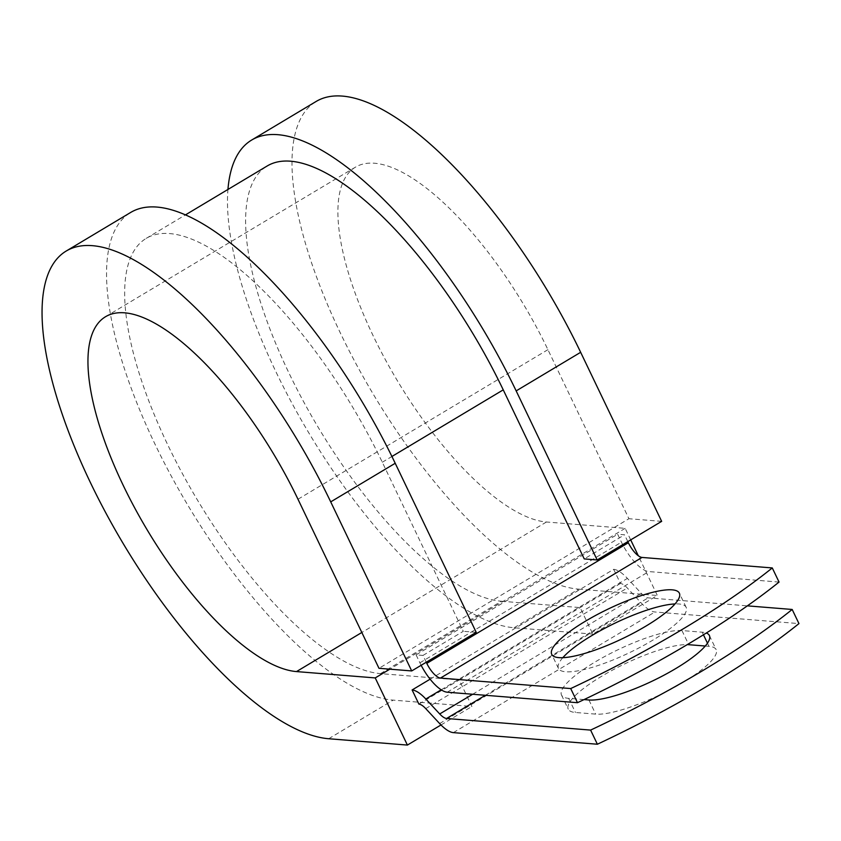 <?xml version="1.0" encoding="UTF-8"?>
<svg xmlns="http://www.w3.org/2000/svg" width="841" height="841" viewBox="0 0 841 841"><rect width="100%" height="100%" fill="white"/><g stroke="black" fill="none" stroke-linecap="round" stroke-linejoin="round"><path stroke-width="0.63" stroke-dasharray="4.21 3.15" d="M705.263 646.025L708.974 646.33A70.77 16.442 154.4 0 1 716.154 649.641A70.77 16.442 154.4 0 1 682.587 682.661A70.77 16.442 154.4 0 1 595.691 714.125L575.454 712.485A70.77 16.442 154.4 0 1 568.264 709.173A70.77 16.442 154.4 0 1 611.659 670.561A70.77 16.442 154.4 0 1 687.276 644.616M562.818 657.694A70.77 16.442 -25.6 0 0 558.487 668.458A70.77 16.442 -25.6 0 0 652.574 640.316A70.77 16.442 -25.6 0 0 686.14 607.297A70.77 16.442 -25.6 0 0 675.029 603.933M779.05 582.067L648.8 571.575A32.231 11.627 59.1 0 1 621.467 542.193L617.662 534.235L624.548 534.792L584.243 558.918M627.817 541.615L624.548 534.792M426.25 662.245L422.981 655.423L416.095 654.866L617.662 534.235M421.141 665.294A32.231 11.627 59.1 0 1 419.901 662.824L416.095 654.866M430.119 679.181L613.678 569.325L620.458 583.465A16.116 5.813 59.1 0 1 627.312 587.996L641.199 602.934A32.231 11.627 -120.9 0 0 654.918 611.996L798.95 623.602M584.053 699.586L568.674 698.356A70.77 16.442 154.4 0 1 561.494 695.034A70.77 16.442 154.4 0 1 606.298 655.665A70.77 16.442 154.4 0 1 681.956 630.561L702.203 632.19A70.77 16.442 154.4 0 1 706.314 633.021M613.678 569.325A32.231 11.627 59.1 0 1 627.397 578.387L641.284 593.326A16.116 5.813 -120.9 0 0 648.138 597.856L747.365 605.856M418.892 704.085L459.197 679.97L380.468 673.62A250.839 90.439 59.1 0 1 181.887 472.653A250.839 90.439 59.1 0 1 146.239 238.36A250.839 90.439 59.1 0 1 382.298 462.235L463.296 631.297L422.981 655.423M380.468 673.62L501.415 601.241A250.839 90.439 59.1 0 1 302.834 400.274A250.839 90.439 59.1 0 1 267.186 165.982M501.415 601.241L580.143 607.591L592.842 634.093L657.347 595.491L638.308 555.754M620.458 583.465L459.197 679.97L471.906 706.472L393.168 700.133A281.062 101.341 59.1 0 1 170.66 474.944A281.062 101.341 59.1 0 1 130.723 212.426M630.697 539.89L625.168 528.337L546.44 521.998A204.5 73.735 59.1 0 1 384.547 358.15A204.5 73.735 59.1 0 1 355.48 167.138A204.5 73.735 59.1 0 1 547.933 349.667L628.931 518.718L378.986 668.301M592.842 634.093L514.114 627.754A281.062 101.341 59.1 0 1 325.12 458.976A281.062 101.341 59.1 0 1 227.953 189.456M514.114 627.754L578.619 589.152A281.062 101.341 59.1 0 1 356.111 363.964A281.062 101.341 59.1 0 1 316.163 101.446M476.216 632.337L463.296 631.297M440.989 724.974L471.906 706.472M625.168 528.337L389.835 669.173M578.619 589.152L657.347 595.491M661.657 521.357L628.931 518.718M588.921 699.985L595.691 714.125M419.901 662.824L621.467 542.193M453.352 732.627L654.918 611.996M485.362 695.276L648.138 597.856M447.233 692.206L648.8 571.575M472.642 694.256L641.284 593.326M441.21 689.809L627.397 578.387M382.298 462.235L391.917 456.484M425.746 708.627L627.312 587.996M439.633 723.554L641.199 602.934M681.956 630.561L688.38 643.964M702.203 632.19L703.454 634.797M707.47 643.186L708.974 646.33M568.674 698.356L575.454 712.485M547.933 349.667L297.987 499.239M328.673 738.734L393.168 700.133M546.44 521.998L361.819 632.485M686.14 607.297L679.36 593.157M146.239 238.36L185.462 214.886M558.487 668.458L551.717 654.319M709.383 635.512L716.154 649.641M561.494 695.034L568.264 709.173M105.535 316.721L355.48 167.138"/><path stroke-width="1.26" d="M706.314 633.021A70.77 16.442 154.4 0 1 709.383 635.512A70.77 16.442 154.4 0 1 675.817 668.521A70.77 16.442 154.4 0 1 588.921 699.985L584.053 699.586M645.793 626.177A70.77 16.442 -25.6 0 0 679.36 593.157A70.77 16.442 -25.6 0 0 585.283 621.299A70.77 16.442 -25.6 0 0 551.717 654.319A70.77 16.442 -25.6 0 0 645.793 626.177M675.029 603.933A70.77 16.442 -25.6 0 0 592.053 635.439A70.77 16.442 -25.6 0 0 562.818 657.694M421.141 665.294A32.231 11.627 59.1 0 0 447.233 692.206L577.483 702.698A314.807 73.146 154.4 0 0 779.05 582.067L772.28 567.938L642.03 557.436A16.116 5.813 59.1 0 1 628.364 542.75L627.817 541.615M577.483 702.698L570.713 688.558L440.463 678.067A16.116 5.813 59.1 0 1 426.797 663.37L426.25 662.245M687.276 644.616A70.77 16.442 154.4 0 1 688.726 644.7L705.263 646.025M446.571 718.487A16.116 5.813 -120.9 0 1 439.717 713.956L425.83 699.018A32.231 11.627 59.1 0 0 412.111 689.956L418.892 704.085A16.116 5.813 59.1 0 1 425.746 708.627L439.633 723.554A32.231 11.627 -120.9 0 0 453.352 732.627L597.383 744.232A314.807 73.146 -25.6 0 0 798.95 623.602L792.18 609.462A314.807 73.146 -25.6 0 1 590.603 730.093L446.571 718.487L485.362 695.276M747.365 605.856L792.18 609.462M570.713 688.558A314.807 73.146 -25.6 0 0 772.28 567.938M597.383 744.232L590.603 730.093M412.111 689.956L430.119 679.181M185.462 214.886L267.186 165.982A250.839 90.439 59.1 0 1 503.244 389.856L584.243 558.918L597.163 559.959L661.657 521.357L580.658 352.305A281.062 101.341 59.1 0 0 316.163 101.446L251.659 140.048A281.062 101.341 59.1 0 1 516.164 390.897L597.163 559.959M330.713 501.877L411.712 670.939L476.216 632.337L395.217 463.275A281.062 101.341 59.1 0 0 130.723 212.426L66.218 251.028A281.062 101.341 59.1 0 1 330.713 501.877L395.217 463.275M361.819 632.485L296.495 671.581A204.5 73.735 59.1 0 1 134.602 507.733A204.5 73.735 59.1 0 1 105.535 316.721A204.5 73.735 59.1 0 1 297.987 499.239L378.986 668.301L411.712 670.939M296.495 671.581L375.223 677.92L407.401 745.073L328.673 738.734A281.062 101.341 59.1 0 1 106.166 513.546A281.062 101.341 59.1 0 1 66.218 251.028M227.953 189.456A281.062 101.341 59.1 0 1 251.659 140.048M407.401 745.073L440.989 724.974M389.835 669.173L375.223 677.92M638.308 555.754L630.697 539.89M440.463 678.067L642.03 557.436M439.717 713.956L472.642 694.256M425.83 699.018L441.21 689.809M426.797 663.37L628.364 542.75M391.917 456.484L503.244 389.856M688.38 643.964L688.726 644.7M703.454 634.797L707.47 643.186M516.164 390.897L580.658 352.305"/></g></svg>
